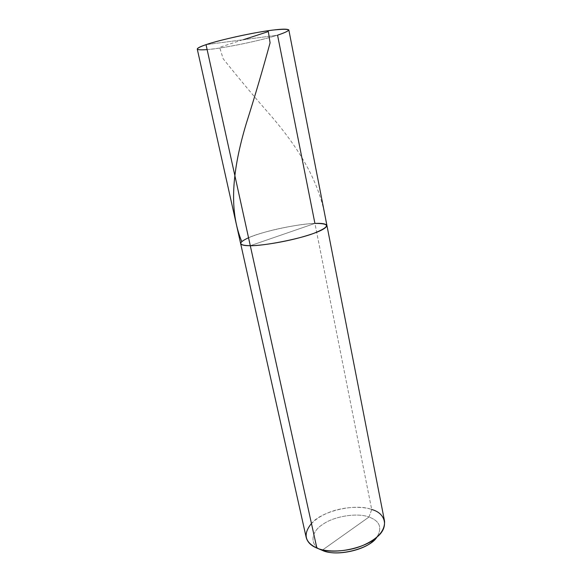 <?xml version="1.0" encoding="UTF-8"?>
<svg xmlns="http://www.w3.org/2000/svg" width="582" height="582" viewBox="0 0 582 582"><rect width="100%" height="100%" fill="white"/><g stroke="black" fill="none" stroke-linecap="round" stroke-linejoin="round"><path stroke-width="0.44" stroke-dasharray="2.91 2.18" d="M288.832 29.951C288.483 31.21 284.722 32.948 277.556 35.175L206.035 44.654L277.556 35.175L314.92 223.415L250.296 245.699L314.92 223.415C298.486 223.677 260.801 231.876 248.543 237.74C260.801 231.876 298.486 223.677 314.92 223.415C322.042 223.102 326.051 223.808 326.938 225.532M207.119 49.608C221.276 48.699 261.18 40.565 277.556 35.175C266.942 38.587 244.746 43.81 227.475 46.764C211.572 49.528 198.236 50.838 197.262 49.077M306.205 537.506C304.59 528.1 314.222 518.693 327.266 513.149C341.372 506.9 361.24 505.693 371.702 509.512L314.92 223.415L250.296 245.699L314.92 223.415C304.313 223.699 283.012 227.206 267.022 231.607C252.282 235.594 240.482 240.431 240.642 243.56C240.482 240.431 252.282 235.594 267.022 231.607C283.012 227.206 304.313 223.699 314.92 223.415L371.702 509.512C378.678 511.702 382.956 515.572 384.542 521.137M322.37 550.114L368.988 517.034C357.683 512.487 333.879 516.249 322.952 524.287C310.715 531.65 309.166 545.436 321.686 550.092M371.702 509.512L368.988 517.034C379.784 520.999 382.447 527.656 376.961 537.011C382.447 527.656 379.784 520.999 368.988 517.034L322.137 550.281C309.355 545.814 310.417 531.941 322.726 524.44C333.573 516.329 357.595 512.451 368.988 517.034L371.702 509.512C355.406 503.037 321.082 511.236 311.457 523.516M242.73 39.787L219.654 47.324L223.139 58.724C239.282 78.912 255.593 98.373 272.078 117.091C300.174 150.127 322.086 185.28 326.618 226.667"/><path stroke-width="0.87" d="M326.938 225.532L384.542 521.137C385.051 530.799 377.791 538.91 362.761 545.494C347.527 552.049 326.626 552.536 316.863 548.062L250.296 245.699C260.008 245.793 282.554 242.359 299.941 237.616C317.088 232.909 326.087 228.879 326.938 225.532C326.051 223.808 322.042 223.102 314.92 223.415C330.772 223.364 330.307 226.711 313.523 233.455C298.268 239.246 263.115 246.033 250.296 245.699C244.484 245.764 241.268 245.051 240.642 243.56L197.262 49.077C197.342 48.051 200.266 46.575 206.035 44.654L250.296 245.699C238.249 245.48 237.667 242.832 248.543 237.74C237.667 242.832 238.249 245.48 250.296 245.699L206.035 44.654C215.595 41.329 239.18 35.604 258.052 32.352C276.676 29.165 286.933 28.365 288.832 29.951L326.938 225.532C326.087 228.879 317.088 232.909 299.941 237.616C282.554 242.359 260.008 245.793 250.296 245.699C263.115 246.033 298.268 239.246 313.523 233.455C330.307 226.711 330.772 223.364 314.92 223.415L277.556 35.175C293.335 29.857 291.8 28.154 272.943 30.068C255.869 32.003 218.585 40.143 206.035 44.654C194.221 48.83 194.584 50.481 207.119 49.608M321.686 550.092L322.37 550.114M311.457 523.516C302.887 534.05 304.684 542.228 316.863 548.062C311.079 545.749 307.529 542.235 306.205 537.506L240.642 243.56C241.268 245.051 244.484 245.764 250.296 245.699L316.863 548.062L322.137 550.281C336.2 557.432 370.414 548.877 376.961 537.011L372.647 541.442C363.75 550.055 338.098 555.897 325.236 551.35L320.486 549.306C335.501 554.624 365.802 547.727 376.183 537.673C389.576 527.721 385.866 513.12 371.702 509.512M243.451 39.692L268.338 31.573L270.077 42.821C262.737 69.745 254.814 96.612 246.31 123.413C232.334 169.864 228.5 209.811 241.763 241.523M320.486 549.306L325.236 551.35M376.183 537.673L372.647 541.442"/></g></svg>

